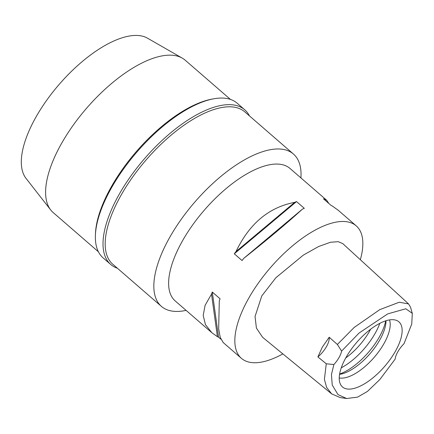 <?xml version="1.0" encoding="UTF-8"?>
<svg xmlns="http://www.w3.org/2000/svg" width="434" height="434" viewBox="0 0 434 434"><rect width="100%" height="100%" fill="white"/><g stroke="black" fill="none" stroke-linecap="round" stroke-linejoin="round"><path stroke-width="0.65" d="M404.032 343.668A17.528 7.492 130.9 0 0 395.13 359.146L379.842 379.533L367.468 391.414L357.551 397.132L346.625 398.515L337.988 394.582L332.227 385.034L331.451 374.515L333.882 364.538A17.528 7.492 130.9 0 0 341.607 351.095L359.113 332.997L387.692 313.901L405.801 308.769L412.3 313.332L411.747 324.014L404.032 343.668M346.327 356.927A43.085 18.412 130.9 0 0 340.934 385.17A43.085 18.412 130.9 0 0 365.146 383.423A43.085 18.412 130.9 0 0 395.054 351.876A43.085 18.412 130.9 0 0 396.92 320.58A43.085 18.412 130.9 0 0 346.327 356.927M341.607 351.095L337.375 344.482L354.128 327.491L379.772 309.632L399.264 302.221L408.595 303.936L410.477 307.115L412.3 313.332M337.375 344.482L329.211 337.24A17.528 7.492 -49.1 0 1 317.883 356.932L326.27 363.784L333.882 364.538M346.625 398.515L340.213 397.593L331.614 393.855L326.65 387.454L324.393 379.381L326.27 363.784M317.883 356.932L322.261 347.222L329.211 337.24M408.595 303.936L342.795 243.631L338.303 241.684L330.534 242.243L318.594 246.523L303.29 255.143L275.878 277.749L261.756 295.961L255.056 316.473L256.407 328.071L262.581 337.278L331.614 393.855M282.865 353.9A87.652 37.46 -49.1 0 1 241.423 358.348A87.652 37.46 -49.1 0 1 249.273 297.252A87.652 37.46 -49.1 0 1 356.249 225.881A87.652 37.46 -49.1 0 1 360.334 259.706M326.536 200.128L290.031 168.479A87.652 37.46 130.9 0 0 183.05 239.85A87.652 37.46 130.9 0 0 175.206 300.941L211.445 332.357M217.412 336.686L211.51 294.144L205.087 305.352L203.21 315.469L205.434 324.61L211.879 332.742L217.412 336.686A87.652 37.46 -49.1 0 0 218.552 337.169L220.89 339.193M211.51 294.144A87.652 37.46 -49.1 0 1 212.291 292.044L220.076 298.793A87.652 37.46 130.9 0 0 219.295 300.892L218.665 328.863L220.239 337.44L223.233 342.578M338.325 210.349L332.357 206.02A87.652 37.46 130.9 0 0 331.218 205.532L323.433 198.783A87.652 37.46 -49.1 0 1 324.572 199.271L326.71 200.269L328.88 203.508M296.525 201.577L304.31 208.325A87.652 37.46 130.9 0 0 302.427 209.123C287.129 223.081 267.572 239.497 243.751 258.36A87.652 37.46 130.9 0 0 242.069 260.552L234.284 253.803A87.652 37.46 -49.1 0 1 235.971 251.612C249.333 223.689 268.89 207.273 294.648 202.374A87.652 37.46 -49.1 0 1 296.525 201.577L234.284 253.803M186.094 310.381A100.802 43.08 -49.1 0 1 161.405 306.382A100.802 43.08 -49.1 0 1 170.432 236.123A100.802 43.08 -49.1 0 1 293.455 154.048A100.802 43.08 -49.1 0 1 300.919 177.918M293.455 154.048L244.803 111.874A100.802 43.08 130.9 0 0 121.78 193.949A100.802 43.08 130.9 0 0 112.753 264.208L161.405 306.382M117.408 268.239A102.332 43.731 -49.1 0 1 110.703 264.458A102.332 43.731 -49.1 0 1 119.865 193.135A102.332 43.731 -49.1 0 1 244.76 109.807A102.332 43.731 -49.1 0 1 249.458 115.911M244.76 109.807L237.127 103.189A102.332 43.731 130.9 0 0 213.544 98.833A102.332 43.731 130.9 0 0 112.232 186.517A102.332 43.731 130.9 0 0 95.409 235.114A102.332 43.731 130.9 0 0 103.07 257.839L110.703 264.458M95.409 235.114L95.48 233.389A100.802 43.08 -49.1 0 1 112.048 185.519A100.802 43.08 -49.1 0 1 211.846 99.147L213.544 98.833M230.421 99.408L185.226 60.228A100.802 43.08 130.9 0 0 182.285 58.14A100.802 43.08 130.9 0 0 62.203 142.303A100.802 43.08 130.9 0 0 50.691 209.942A100.802 43.08 130.9 0 0 53.176 212.562L98.372 251.742M182.285 58.14L147.506 38.187A93.071 39.776 130.9 0 0 36.63 115.9A93.071 39.776 130.9 0 0 26.007 178.352L50.691 209.942M345.762 357.925A39.445 16.855 130.9 0 0 369.345 331.587A39.445 16.855 130.9 0 0 370.641 329.227M379.788 323.368A43.829 18.727 -49.1 0 1 374.813 333.925A43.829 18.727 -49.1 0 1 341.26 367.815M386.021 320.759A39.445 16.855 -49.1 0 1 379.522 340.413A39.445 16.855 -49.1 0 1 339.562 374.352M339.231 377.911A39.445 16.855 130.9 0 0 383.716 344.043A39.445 16.855 130.9 0 0 389.493 319.923M324.654 199.841L324.572 199.271M302.427 209.123L243.751 258.36M294.648 202.374L235.971 251.612M218.552 337.169L212.291 292.044M339.616 374.027A43.829 18.727 130.9 0 0 379.007 337.56A43.829 18.727 130.9 0 0 385.707 320.856M241.423 358.348L223.06 342.431M356.249 225.881L337.891 209.969"/></g></svg>
